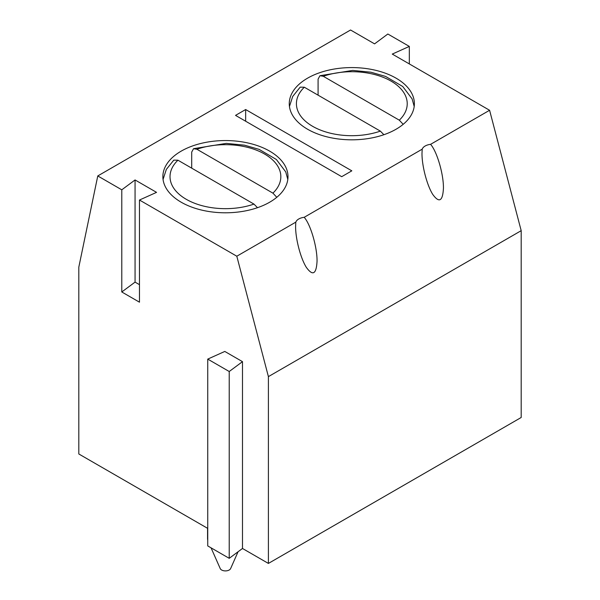 <?xml version="1.0" encoding="UTF-8"?>
<svg xmlns="http://www.w3.org/2000/svg" width="600" height="600" viewBox="0 0 600 600"><rect width="100%" height="100%" fill="white"/><g stroke="black" fill="none" stroke-linecap="round" stroke-linejoin="round"><path stroke-width="0.9" d="M242.49 361.657L224.798 351.442L207.735 359.108L207.735 545.918L229.222 558.322L242.49 548.475L242.49 361.657L229.222 371.513L229.222 558.322M139.477 284.678L135.06 282.12L121.785 291.975L139.477 302.19L139.477 200.025L236.805 256.215L268.403 376.62L268.403 563.43L242.49 548.475M121.785 291.975L121.785 189.81L97.77 175.942L78.81 267.157L78.81 453.975L207.735 528.405M139.477 200.025L156.547 192.36L135.06 179.955L121.785 189.81M236.805 256.215L295.808 222.15A10.725 6.195 180 0 1 304.192 217.305L422.197 149.175A10.725 6.195 180 0 1 430.582 144.337L489.592 110.273L392.265 54.082L409.327 46.418L387.84 34.013L374.572 43.867L350.558 30L97.77 175.942M307.582 129.24A62.557 36.12 180 0 1 289.26 103.703A62.557 36.12 180 0 1 351.817 67.582A62.557 36.12 180 0 1 414.382 103.703A62.557 36.12 180 0 1 375.765 137.07A62.557 36.12 180 0 1 307.582 129.24M181.192 202.215A62.557 36.12 180 0 1 162.87 176.678A62.557 36.12 180 0 1 225.428 140.558A62.557 36.12 180 0 1 287.993 176.678A62.557 36.12 180 0 1 249.368 210.045A62.557 36.12 180 0 1 181.192 202.215M235.538 115.38L245.647 109.538L351.817 170.835L341.707 176.678L235.538 115.38M430.582 144.337C436.95 151.395 443.618 174.135 443.438 188.175C442.755 201.255 439.178 203.317 432.713 194.362C426.975 185.183 421.942 166.02 421.987 153.502L422.197 149.175M304.192 217.305C310.56 224.362 317.228 247.11 317.048 261.15C316.358 274.222 312.788 276.293 306.322 267.337C300.577 258.157 295.553 238.995 295.597 226.47L295.808 222.15M489.592 110.273L521.19 230.678L268.403 376.62M268.403 563.43L521.19 417.487L521.19 230.678M245.647 121.215L245.647 109.538M135.06 282.12L135.06 179.955M207.735 359.108L229.222 371.513M409.327 63.93L409.327 46.418M207.555 528.3L207.555 538.62A17.872 10.32 0 0 0 207.735 540.082M211.058 547.838L220.23 568.575A5.363 3.098 0 0 0 221.64 570A5.363 3.098 0 0 0 226.845 570.795A5.363 3.098 0 0 0 230.625 568.575L238.065 551.76M276.78 197.303L272.925 193.147L196.89 149.25L193.56 148.688L191.7 152.093L191.7 168.142M257.498 207.69L253.965 204.097L177.93 160.2L173.79 160.125L166.335 169.41L163.05 179.445M403.178 124.328L399.315 120.18L323.28 76.282L319.95 75.713L318.09 79.117L318.09 95.175M383.888 134.715L380.362 131.123L304.327 87.225L300.18 87.15L292.725 96.442L289.447 106.47M196.89 149.25A55.41 31.995 180 0 1 264.608 154.05A55.41 31.995 180 0 1 272.925 193.147M253.965 204.097A55.41 31.995 180 0 1 186.248 199.298A55.41 31.995 180 0 1 177.93 160.2M323.28 76.282A55.41 31.995 180 0 1 391.005 81.082A55.41 31.995 180 0 1 399.315 120.18M380.362 131.123A55.41 31.995 180 0 1 312.638 126.323A55.41 31.995 180 0 1 304.327 87.225M193.56 148.688L226.312 143.377L244.515 145.185L259.147 149.385L276.36 159.488L285.735 171.877L287.805 179.445M319.95 75.713L352.702 70.403L370.905 72.21L385.537 76.41L402.75 86.512L412.125 98.91L414.195 106.47"/></g></svg>
